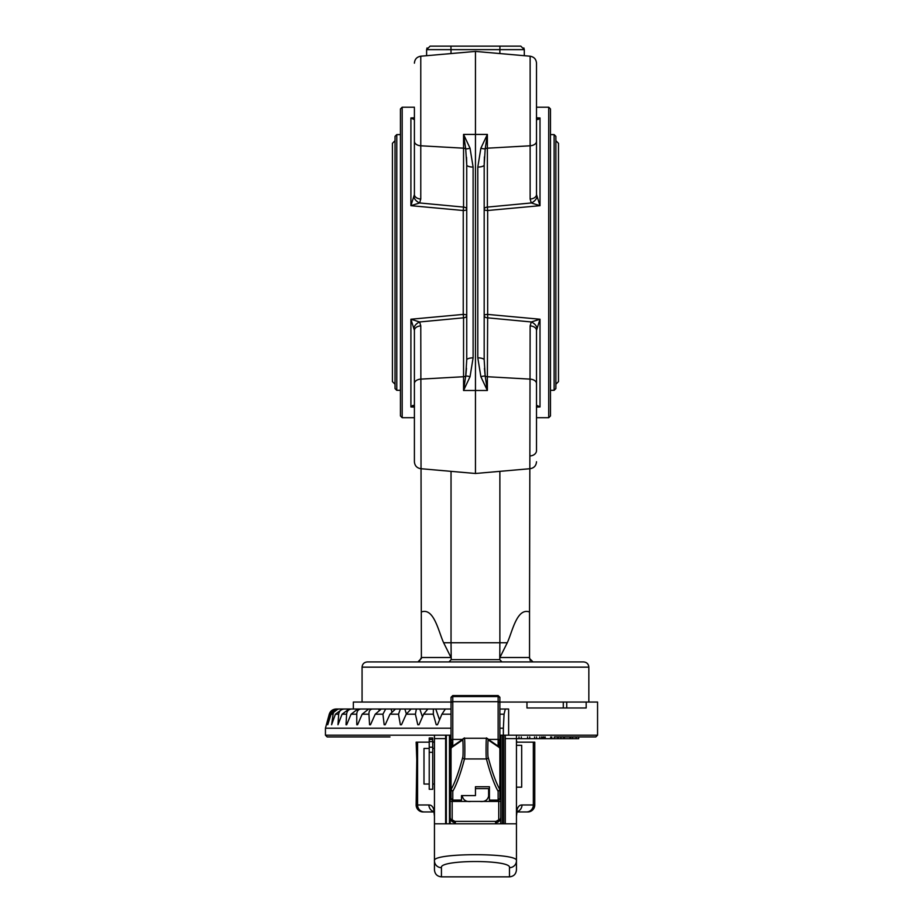 <?xml version="1.0" encoding="UTF-8"?>
<svg xmlns="http://www.w3.org/2000/svg" width="923" height="923" viewBox="0 0 923 923"><rect width="100%" height="100%" fill="white"/><g stroke="black" fill="none" stroke-linecap="round" stroke-linejoin="round"><path stroke-width="1.38" d="M462.596 740.015L451.035 747.895L451.035 789.592C454.981 782.589 458.881 771.801 462.746 757.241C463.323 757.887 463.15 736.866 462.596 740.015A1.742 1.742 -125.3 0 1 464.338 738.273C464.892 734.489 465.065 759.721 464.488 758.937C460.623 773.52 456.723 784.308 452.778 791.323L452.778 800.126L451.035 798.383L451.035 789.58L451.035 798.383M475.46 788.634L489.409 788.634L489.409 786.742L475.46 786.742L475.46 795.591L461.5 795.591L461.5 800.126L452.778 800.126M489.409 786.742L489.409 800.126L498.132 800.126L489.409 800.091M499.874 798.349L499.874 789.58L499.874 798.349A1.742 1.742 0 0 1 498.132 800.091L498.132 791.323C494.186 784.308 490.286 773.52 486.421 758.937C485.844 759.721 486.017 734.489 486.571 738.273A1.742 1.742 125.3 0 1 487.575 738.585L487.575 738.585A1.742 1.742 125.3 0 1 488.313 740.015C487.759 736.866 487.586 757.887 488.163 757.241C492.028 771.801 495.928 782.589 499.874 789.592L499.874 747.895L488.313 740.015M499.481 747.93A1.742 1.742 125.3 0 0 498.743 746.511L486.571 738.273M464.338 738.273L452.166 746.511A1.742 1.742 -125.3 0 0 451.428 747.93M498.132 746.072L498.132 695.55L499.874 697.28L499.874 747.907L498.132 746.165M500.751 748.449L499.874 748.449L499.874 738.619M451.659 746.569L451.035 747.895L451.035 697.28L452.778 695.55L452.778 746.072M451.035 738.619L451.035 748.449L450.159 748.449M498.132 695.55L452.778 695.55M499.874 789.592L498.132 791.323M451.035 789.592L452.778 791.323M516.453 735.193L516.453 738.596L505.285 738.596L505.285 735.193L597.562 735.193L595.82 736.935L554.342 736.935M441.436 876.85L509.473 876.85C513.707 876.435 516.038 874.116 516.453 869.87L516.453 860.79A6.98 6.888 180 0 1 509.473 867.678C512 859.475 438.852 859.498 441.436 867.678L441.436 876.85C437.202 876.435 434.871 874.116 434.456 869.87L434.456 860.79C431.676 852.667 519.164 852.644 516.453 860.79L516.453 738.596M549.335 661.929L425.988 661.929M579.575 702.045L526.964 702.045L526.964 707.976L586.174 707.976L586.174 702.045L579.575 702.045M536.505 63.168C536.171 59.21 534.048 56.891 530.137 56.211C534.048 56.891 536.171 59.21 536.505 63.168L536.505 194.557L540.001 205.679L487.667 210.502L487.367 207.098L531.29 202.956L530.137 199.033L530.137 56.211L475.46 51.423L475.46 473.487L420.773 468.699C416.861 468.03 414.739 465.711 414.404 461.754L414.404 383.599A6.98 4.488 0 0 1 420.773 379.122L463.554 376.722L463.554 317.812L419.63 321.965L420.773 325.888L421.384 657.511L451.012 657.511L443.64 642.754C438.61 632.001 433.972 607.311 421.384 611.972M419.03 661.733L421.384 657.511M499.874 471.353L499.874 642.754L451.035 642.754L451.22 659.633L448.913 661.929M451.22 659.633L499.689 659.633L499.897 657.511L529.537 657.511L529.537 611.972C516.822 607.426 512.311 632.059 507.269 642.754L499.874 642.754L499.77 657.857M451.035 471.353L451.035 642.754L443.64 642.754M451.012 657.511L451.255 658.272M530.137 199.033A6.98 4.488 0 0 0 536.505 194.557L536.505 141.323A6.98 4.488 0 0 1 530.137 145.788L487.367 148.188L487.367 207.098A3.484 2.238 -0 0 0 484.183 209.336A3.484 1.165 0 0 0 487.667 210.502L487.667 314.408A3.484 1.165 -0 0 0 484.183 315.585A3.484 2.238 180 0 0 487.367 317.812L531.29 321.965L530.137 325.888L529.537 611.972M529.537 657.511L530.206 660.499M507.269 642.754L499.897 657.511M499.689 659.633L501.997 661.929L524.922 661.929M588.839 667.156L362.07 667.156C362.381 663.983 364.124 662.241 367.296 661.929L583.613 661.929C586.786 662.241 588.528 663.983 588.839 667.156L588.839 702.045M536.505 405.947L536.886 405.405L540.001 406.951L536.505 407.078M548.724 107.206L550.466 108.949L550.466 415.961L548.724 417.704L548.724 107.206L536.505 107.206M536.505 117.832L540.001 117.959L536.886 119.505L536.505 118.963M536.505 392.217L536.505 383.599A6.98 4.488 0 0 0 530.137 379.122L487.367 376.722L487.667 314.408L540.001 319.231L536.505 330.353L536.505 450.62A6.98 5.342 0 0 1 530.137 455.939M499.874 53.569L499.874 49.634L426.611 49.634L427.061 47.927M451.035 53.569L450.955 46.15L430.095 46.15L520.814 46.15L499.954 46.15L499.874 49.634L524.299 49.634L523.849 47.927M414.404 407.078L410.908 406.951L414.023 405.405L414.404 405.947M414.404 383.599L414.404 330.353L410.908 319.231L463.242 314.408L463.242 210.502L410.908 205.679L414.404 194.557L414.404 108.268M414.404 118.963L414.023 119.505L410.908 117.959L414.404 117.832M414.404 107.206L402.186 107.206L402.186 417.704L414.404 417.704M402.186 417.704L400.444 415.961L400.444 108.949L402.186 107.206M426.611 55.703L426.611 49.634L430.095 46.15M524.299 55.703L524.299 49.634L520.814 46.15M536.505 83.855L536.505 108.268M414.404 194.557A6.98 4.488 0 0 0 420.773 199.033L419.63 202.956L463.554 207.098L463.242 210.502A3.484 1.165 -0 0 0 466.738 209.336A3.484 2.238 0 0 0 463.554 207.098L463.554 134.423L470.038 148.199L473.107 167.098L473.107 357.812L470.038 376.722L463.554 390.498L465.711 376.076L466.738 359.924L466.738 164.986L465.711 148.845L463.554 134.423L487.367 134.423L485.198 148.845L484.183 164.986L484.183 359.924L485.198 376.076L487.367 390.498L480.871 376.722L477.802 357.812A6.98 2.123 -0 0 1 484.183 359.924M414.404 132.693L414.404 177.954M536.505 383.599L536.505 346.956M414.404 450.62L414.404 441.067M414.404 392.217L414.404 346.956M466.738 183.954L466.738 164.986A6.98 2.123 0 0 0 473.107 167.098M480.871 148.199L487.367 134.423L487.367 148.188A3.484 2.238 0 0 0 485.198 148.845A6.98 2.204 20.3 0 1 480.871 148.199L477.802 167.098A6.98 2.123 0 0 0 484.183 164.986L484.413 156.818M421.384 658.434L417.888 661.929M529.537 658.434L533.021 661.929L532.04 661.779M536.413 118.075L540.001 117.959L540.001 205.679L531.29 202.956A6.98 4.257 -32.4 0 0 536.886 197.164M536.886 327.746A6.98 4.257 32.4 0 0 531.29 321.965L540.001 319.231L540.001 406.951L537.117 406.824M536.505 118.571A6.98 4.673 145.1 0 1 536.886 119.505L538.063 119.448M538.432 119.24L540.001 117.959M480.871 376.722A6.98 2.204 -20.3 0 1 485.198 376.076L484.437 368.392M536.413 406.847L539.32 406.905M414.023 197.164A6.98 4.257 32.4 0 0 419.63 202.956L410.908 205.679L410.908 117.959L413.792 118.086M466.738 315.585A3.484 1.165 0 0 0 463.242 314.408L463.554 317.812A3.484 2.238 180 0 0 466.738 315.585M414.496 406.847L410.908 406.951L410.908 319.231L419.63 321.965A6.98 4.257 -32.4 0 0 414.023 327.746M466.519 157.268L466.738 164.986M466.484 368.265L465.884 374.83M414.404 406.339A6.98 4.673 145.1 0 1 414.023 405.405L412.846 405.474M412.477 405.67L410.908 406.951M414.023 119.505A6.98 4.673 -145.1 0 1 414.404 118.571M414.404 330.353A6.98 4.488 0 0 1 420.773 325.888M536.505 406.339A6.98 4.673 -145.1 0 0 536.886 405.405M530.137 325.888A6.98 4.488 0 0 1 536.505 330.353M485.198 376.076A3.484 2.238 180 0 0 487.367 376.722L487.367 390.498L463.554 390.498L463.554 376.722A3.484 2.238 180 0 0 465.711 376.076A6.98 2.204 20.3 0 1 470.038 376.722M466.738 359.924A6.98 2.123 0 0 1 473.107 357.812M475.46 51.423L420.773 56.211L420.773 145.788L463.554 148.188A3.484 2.238 0 0 1 465.711 148.845A6.98 2.204 -20.3 0 0 470.038 148.199M555.877 262.455L555.877 388.583L554.123 390.325L554.123 134.596L555.877 136.339L555.877 262.455M396.786 390.325L395.032 388.583L395.032 136.339L396.786 134.596L396.786 390.325L400.444 390.325M395.032 384.222L392.425 381.603L392.425 143.319L395.032 140.7L395.032 262.455M499.874 710.71L499.885 709.049L508.631 709.026L505.319 709.026L504.062 714.194L503.37 728.212L499.874 728.212M451.035 728.212L325.438 728.212L329.257 714.194C330.307 711.022 332.568 709.291 336.076 709.026L336.457 709.026C332.995 709.291 330.815 711.01 329.926 714.194L327.734 724.728L331.092 714.194L338.072 709.026L339.214 709.026C335.845 709.291 333.803 711.01 333.088 714.194L331.622 724.728L335.395 714.194L342.433 709.026L344.302 709.026C341.083 709.291 339.214 711.01 338.683 714.194L337.98 724.728L342.087 714.194L349.056 709.026L351.64 709.026C348.629 709.291 346.956 711.01 346.621 714.194L346.01 724.728L346.679 724.728L351.075 714.194L357.847 709.026L361.089 709.026C358.343 709.291 356.901 711.01 356.763 714.194L356.774 724.728L357.582 724.728L362.174 714.194L368.658 709.026L372.5 709.026C370.054 709.291 368.865 711.01 368.935 714.194L369.569 724.728L370.515 724.728L375.223 714.194L381.291 709.026L385.676 709.026L382.93 714.194L384.164 724.728L385.226 724.728L389.991 714.194L395.529 709.026L400.386 709.026L398.505 714.194L400.34 724.728L401.493 724.728L406.212 714.194L411.139 709.026L416.377 709.026L415.396 714.194L417.784 724.728L419.019 724.728L423.622 714.194L427.857 709.026L433.383 709.026L433.314 714.194L436.221 724.728L437.514 724.728L441.909 714.194L445.382 709.026L433.383 709.026M447.655 709.026L451.035 709.026L451.035 710.71M451.035 709.026L445.382 709.026M334.887 709.129L329.926 714.194M569.779 738.677L578.686 738.677L578.686 736.935M570.691 738.677L570.691 736.935L572.548 736.935L572.548 738.677M576.16 738.677L576.16 736.935M564.322 736.935L564.322 738.677L570.091 738.677L570.091 736.935M570.495 738.677L570.495 736.935M569.987 738.677L569.987 736.935M564.322 738.677L558.253 738.677L558.253 736.935M563.815 738.677L563.815 736.935M550.662 736.935L550.662 738.677L554.273 738.677L554.273 736.935M554.273 738.677L557.746 738.677L557.746 736.935M551.839 738.677L551.839 736.935M550.662 738.677L516.453 738.677M389.979 736.935L327.18 736.935L325.438 735.193L446.328 735.193L446.328 823.812M450.159 736.935L451.035 736.935L450.159 736.935M500.751 736.935L499.874 736.935L500.751 736.935M431.029 709.026L416.377 709.026M415.338 709.026L400.386 709.026M400.686 709.026L385.676 709.026M387.302 709.026L361.089 709.026M365.277 709.026L351.64 709.026M353.347 709.026L353.347 702.045L451.035 702.045M499.874 702.045L526.964 702.045M389.01 709.026L391.064 709.026L391.733 711.368M401.874 709.026L404.839 709.026L406.362 713.883M416.1 709.026L419.827 709.026L422.446 716.871M431.456 709.026L435.76 709.026L439.556 719.848M508.631 735.193L508.631 709.026M586.174 702.045L597.562 702.045L597.562 735.193M437.514 724.728L436.221 724.728M419.019 724.728L417.784 724.728M401.493 724.728L400.34 724.728M385.226 724.728L384.164 724.728M370.515 724.728L369.569 724.728M357.582 724.728L356.774 724.728M346.679 724.728L346.01 724.728M352.367 709.026L344.302 709.026M347.613 709.026L339.214 709.026M345.052 709.026L336.457 709.026M344.729 709.026L336.076 709.026M503.37 735.193L503.37 728.212M416.146 804.971L417.577 804.971L417.577 742.173L416.146 742.173L416.792 759.617L416.146 804.971A6.98 6.98 0 0 0 423.126 811.952L434.122 811.952L423.126 811.952M516.453 742.173L534.763 742.173L534.763 804.971A6.98 6.98 0 0 1 527.783 811.952L516.788 811.952M417.577 742.173L429.23 742.173M432.714 742.173L434.456 742.173M450.159 742.173L452.166 742.173L452.166 746.28M452.778 742.173L452.166 742.173M498.743 746.269L498.743 742.173L498.132 742.173M498.743 742.173L500.751 742.173M462.285 795.591L462.285 796.226C463.438 800.31 466.357 802.041 471.042 801.429L479.879 801.429C484.563 802.041 487.482 800.299 488.625 796.226L488.625 788.634M471.042 801.429L452.166 801.429L452.166 819.832L454.877 821.366L455.397 823.812M495.513 823.812L496.032 821.366L498.743 819.832A5.238 3.588 -109.5 0 0 499.931 819.959M505.285 823.812L505.285 738.596M500.751 823.812L500.751 735.193L502.285 735.193L502.285 823.812M503.75 823.812L503.75 735.193L502.285 735.193M503.75 735.193L505.285 735.193M441.436 867.678A6.98 6.888 0 0 1 434.456 860.79L434.456 823.812L516.453 823.812M445.624 735.193L445.624 738.596L434.456 738.596L434.456 823.812M434.456 738.596L434.456 735.193M424.384 811.952A6.98 6.807 90 0 1 417.577 804.971L428.907 804.971C432.633 804.971 434.491 808.721 434.456 816.22L433.798 810.867M517.111 810.867L516.453 816.22C516.418 808.721 518.276 804.971 522.003 804.971L533.332 804.971L533.332 742.173M516.695 811.952L526.525 811.952A6.98 6.807 90 0 0 533.332 804.971L534.763 804.971M445.624 738.596L445.624 823.812M449.455 823.812L449.455 735.193L446.328 735.193M449.455 735.193L450.159 735.193L450.159 823.812M495.513 822.578A5.238 4.915 180 0 0 500.751 817.651L499.954 819.936A5.238 4.696 -138.4 0 1 496.032 821.366L454.877 821.366A5.238 4.696 -41.6 0 1 450.966 819.936A5.238 4.696 -41.6 0 1 450.955 819.936L450.574 819.889M498.582 819.889A5.238 3.588 -109.6 0 0 499.885 820.005M500.751 801.037A5.238 5.203 180 0 1 498.743 801.429L498.743 819.832A5.238 4.927 180 0 0 500.174 819.647M452.166 800.022L452.166 801.429A5.238 5.203 0 0 1 450.159 801.037M450.989 819.959A5.238 3.588 -70.5 0 0 452.166 819.832A5.238 4.927 0 0 1 450.736 819.647M452.328 819.889A5.238 3.588 -70.4 0 1 451.024 820.005M450.955 819.936L450.159 817.651A5.238 4.915 180 0 0 455.397 822.578M429.23 752.314L429.23 737.996L432.714 737.996L432.714 789.269L429.23 789.269L429.23 752.314L432.714 752.314M429.23 784.031L423.992 784.031L423.992 748.449L429.23 748.449M516.453 745.311L521.68 745.311L521.68 787.181L516.453 787.181M488.163 757.241A1.742 1.696 -14.9 0 1 486.421 758.937L464.488 758.937A1.742 1.696 14.9 0 1 462.746 757.241M461.5 800.091L452.778 800.091A1.742 1.742 0 0 1 451.035 798.349M499.874 740.973A1.742 1.569 -0 0 0 498.132 739.404L488.729 739.404M462.181 739.404L452.778 739.404A1.742 1.569 0 0 0 451.035 740.973M499.874 698.296A1.742 1.742 0 0 0 498.132 696.553L452.778 696.553A1.742 1.742 0 0 0 451.035 698.296M499.874 703.257A1.742 1.569 0 0 0 498.132 701.688L452.778 701.688A1.742 1.569 0 0 0 451.035 703.257M414.404 141.323A6.98 4.488 0 0 0 420.773 145.788L420.773 199.033M477.802 357.812L477.802 167.098M566.734 707.976L566.734 702.045M504.062 714.194L499.874 714.194M451.035 714.194L441.909 714.194M433.314 714.194L423.622 714.194M415.396 714.194L406.212 714.194M398.505 714.194L389.991 714.194M382.93 714.194L375.223 714.194M368.935 714.194L362.174 714.194M356.763 714.194L351.075 714.194M346.621 714.194L342.087 714.194M338.683 714.194L335.395 714.194M333.088 714.194L331.092 714.194M560.93 738.677L560.93 736.935M521.31 738.677L521.31 736.935M529.744 738.677L529.744 736.935M536.54 738.677L536.54 736.935M541.466 738.677L541.466 736.935M545.228 738.677L545.228 736.935M450.159 735.193L451.035 735.193M499.874 735.193L500.751 735.193M378.73 709.026L378.915 709.764M450.159 740.488L451.035 740.488M451.116 740.488L452.778 740.488M498.132 740.488L499.793 740.488M499.874 740.488L500.751 740.488M461.5 796.226L462.285 796.226M479.879 801.429L498.743 801.429L498.743 800.022M488.625 796.226L489.409 796.226M509.473 876.85L509.473 867.678M428.907 804.971A6.98 6.923 90 0 0 434.075 811.721M522.003 804.971A6.98 6.923 90 0 1 516.834 811.721M500.751 796.226L499.874 796.226M451.035 796.226L450.159 796.226M429.23 739.473L432.714 739.473M429.23 741.607L432.714 741.607M429.23 747.203L432.714 747.203M451.035 784.031L450.159 784.031M500.751 784.031L499.874 784.031M486.548 738.262L464.361 738.262M498.132 800.126L499.874 798.383M548.724 417.704L536.505 417.704M530.137 468.699C534.048 468.03 536.171 465.711 536.505 461.754C536.171 465.711 534.048 468.03 530.137 468.699L475.46 473.487M362.07 667.156L362.07 702.045M420.773 56.211C416.861 56.891 414.739 59.21 414.404 63.168C414.739 59.21 416.861 56.891 420.773 56.211M420.773 468.699C416.861 468.03 414.739 465.711 414.404 461.754M396.786 134.596L400.444 134.596M550.466 390.325L554.123 390.325M550.466 134.596L554.123 134.596M555.877 384.222L558.484 381.603L558.484 143.319L555.877 140.7M563.295 707.976L563.295 702.045M519.003 738.677L519.003 736.935M527.598 738.677L527.598 736.935M534.579 738.677L534.579 736.935M539.713 738.677L539.713 736.935M542.862 738.677L542.862 736.935M543.924 738.677L543.924 736.935M325.438 735.193L325.438 728.212M516.453 741.607L517.734 742.173M434.456 741.607L433.187 742.173M434.456 748.449L432.714 748.449M434.456 784.031L432.714 784.031"/></g></svg>
